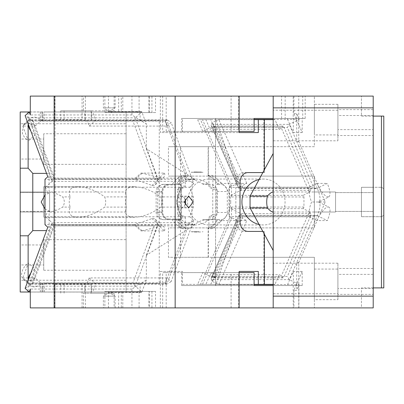 <?xml version="1.0" encoding="UTF-8"?>
<svg xmlns="http://www.w3.org/2000/svg" width="404" height="404" viewBox="0 0 404 404"><rect width="100%" height="100%" fill="white"/><g stroke="black" fill="none" stroke-linecap="round" stroke-linejoin="round"><path stroke-width="0.3" stroke-dasharray="2.02 1.52" d="M293.223 96.096L305.182 96.096L302.748 96.096L302.748 118.453L305.182 118.453L293.223 118.453L293.223 96.096L314.373 96.096L314.373 107.863L373.21 107.863L373.21 96.096L314.373 96.096L314.373 146.697L208.373 146.697L208.373 176.114L314.373 176.114L314.373 227.886L314.373 176.114L208.161 176.114L208.161 146.697L215.569 146.697L215.569 227.886L208.161 227.886L208.161 257.303L215.569 257.303L215.569 227.886L314.373 227.886L168.443 227.886L168.443 257.303L180.517 257.303L180.517 146.697L208.161 146.697M179.002 176.114L179.002 227.886L191.966 227.886L191.966 176.114L168.443 176.114L168.443 146.697L180.517 146.697M179.002 227.886L168.443 227.886M208.373 146.697L168.443 146.697M314.373 107.863L314.373 146.697L215.569 146.697L215.569 118.453L215.569 285.547L298.879 285.547L215.569 285.547L238.042 220.609L228.962 216.63L228.962 187.37L238.042 183.391L215.569 118.453L223.569 118.453L181.674 118.453L181.674 131.396L254.116 131.396M293.223 285.547L293.223 307.904L373.21 307.904L373.21 296.137L314.373 296.137L314.373 307.904L314.373 257.303L215.569 257.303L215.569 285.547M231.093 96.096L238.633 96.096L238.633 131.396L231.093 131.396L231.093 96.096L162.676 96.096L281.568 96.096L281.568 118.453L181.674 118.453M281.568 118.453L302.748 118.453M293.223 118.453L215.569 118.453M318.806 201.854A15.064 4.671 63.6 0 1 318.317 202A15.064 4.671 116.4 0 1 318.806 202.146A15.064 4.671 116.4 0 1 317.261 215.635L289.224 279.624L211.363 279.624L212.514 281.502L240.552 217.514L240.011 216.63L308.964 216.63C308.999 210.353 309.898 205.474 311.671 202C309.898 198.526 308.999 193.647 308.964 187.37L316.978 183.391C321.478 192.663 325.427 197.162 328.826 196.884L318.806 201.854A15.064 4.671 63.6 0 0 317.261 188.365L316.251 188.582L313.519 187.224L238.395 187.224L238.759 188.486L239.4 188.365L238.759 188.486L211.196 125.578L211.363 124.376L289.224 124.376L317.261 188.365L239.4 188.365L240.552 186.486L246.793 183.391L215.569 183.391M215.569 220.609L246.793 220.609L240.552 217.514M305.182 118.453L305.182 96.096M281.568 96.096L285.168 96.096L285.168 118.453M211.363 279.624L211.196 278.422L238.759 215.514L239.4 215.635L240.011 216.63L228.962 216.63M308.964 187.37L228.962 187.37M293.223 307.904L162.676 307.904L162.676 272.604L238.633 272.604L238.633 307.904L239.133 307.904L160.363 307.904L160.363 271.427L182.477 271.427L182.477 284.371L200.49 284.371L229.492 218.185L231.502 218.185L231.502 207.045L230.795 208.671L240.814 213.645L242.688 216.771L310.302 216.771L284.133 276.493L283.229 277.75L282.588 277.629L281.436 275.755L279.204 274.644L215.817 274.644L211.807 272.66L202.752 272.66L197.622 284.371L274.942 284.371L279.204 274.644M361.444 307.904L373.21 307.904L373.21 287.901L361.444 287.901L361.444 307.904L373.21 307.904L373.21 287.901L361.444 287.901L361.444 307.904M273.19 307.904L298.748 307.904L298.748 262.479L325.25 202L298.748 141.521L298.748 96.096L273.19 96.096L273.19 307.904L298.748 307.904M238.633 307.904L162.676 307.904M211.393 277.659L238.759 215.514L317.261 215.635L316.251 215.418L313.519 216.776L287.35 276.498L212.226 276.498L211.196 278.422M240.552 186.486L212.514 122.498L211.363 124.376M231.093 307.904L231.093 272.604M293.344 271.427L293.344 285.547L287.158 285.547L293.344 271.427L302.202 271.427L302.202 285.547L296.011 285.547L293.92 290.319L296.738 290.319L296.738 283.35L289.224 279.624L287.35 276.498M238.759 215.514L212.226 276.498M211.196 125.578L238.759 188.486M211.393 126.341L212.226 127.502L238.395 187.224M302.202 118.453L273.19 118.453L302.202 118.453L302.202 132.573L296.43 119.402L299.248 119.402L289.224 124.376L287.35 127.502L313.519 187.224M272.882 191.996L335.557 191.996L335.557 212.004L335.557 191.996L335.557 212.004L335.557 191.996L314.373 191.996L314.373 212.004L335.557 212.004L272.882 212.004M314.373 212.004L314.373 191.996M335.557 211.413L335.557 192.587L335.557 211.413L335.557 192.587L335.557 211.413L373.21 211.413L373.21 192.587L335.557 192.587L373.21 192.587L373.21 211.413L335.557 211.413M162.676 96.096L162.676 131.396L166.19 131.396L166.19 96.096M287.158 118.453L287.572 119.402L296.43 119.402L293.92 113.681L293.92 96.096L298.748 96.096M238.633 96.096L160.363 96.096L160.363 132.573L239.133 132.573L160.363 132.573M273.19 96.096L293.92 96.096M239.133 131.396L238.633 131.396M302.202 132.573L293.344 132.573L293.344 118.453M273.19 119.402L287.572 119.402L293.344 132.573M299.248 119.402L296.738 113.681L293.92 113.681M298.748 141.521L296.738 141.521L296.738 113.681M318.806 202.146L328.826 207.116A15.064 4.671 116.4 0 1 327.285 220.609L316.978 220.609A15.064 4.671 116.4 0 1 328.826 207.116M308.964 216.63L316.978 220.609M325.25 202L311.671 202M328.826 196.884C330.805 195.223 330.29 190.728 327.285 183.391L317.261 188.365M337.911 299.667L337.911 269.074L337.911 299.667L314.373 299.667L314.373 269.079L314.373 299.667M314.373 269.074L337.911 269.074M381.447 116.1L361.444 116.1L361.444 96.096L361.444 116.1L373.21 116.1L373.21 187.289L361.444 187.289L361.444 216.711L361.444 187.289L361.444 216.711L361.444 187.289L381.447 187.289L361.444 187.289L373.21 187.289L373.21 287.901L383.8 287.901L383.8 116.1L381.447 116.1L381.447 287.901M361.444 96.096L373.21 96.096L361.444 96.096M381.447 216.711L361.444 216.711L381.447 216.711L383.8 215.352L381.447 216.711M337.911 294.37L337.911 274.366L337.911 294.37L373.21 294.37L373.21 274.366L337.911 274.366M373.21 274.366L373.21 294.37M337.911 129.633L337.911 109.63L337.911 129.633L373.21 129.633L373.21 109.63L337.911 109.63M373.21 109.63L373.21 129.633M383.8 188.648L383.8 215.352L383.8 188.648L381.447 187.289L383.8 188.648M337.911 134.926L337.911 104.333L337.911 134.926L314.373 134.926M373.21 116.1L373.21 287.901M337.911 288.486L337.911 268.483L337.911 288.486L373.21 288.486L373.21 268.483L337.911 268.483M373.21 268.483L373.21 288.486M337.911 135.517L337.911 115.514L337.911 135.517L373.21 135.517L373.21 115.514L337.911 115.514M373.21 115.514L373.21 135.517M337.911 293.784L337.911 263.191L337.911 293.784L273.19 293.784L273.19 263.191L273.19 293.784M337.911 140.809L337.911 110.216L337.911 140.809L273.19 140.809L273.19 110.216L273.19 140.809M337.911 263.191L273.19 263.191M337.911 110.216L273.19 110.216M302.202 271.427L296.011 285.547L273.19 285.547L287.158 285.547M298.748 262.479L296.738 262.479L296.738 283.35L299.248 284.598L296.738 290.319M273.19 284.598L299.248 284.598M373.21 211.413L373.21 192.587L373.21 211.413M181.674 285.547L254.116 285.547L181.674 285.547L181.674 272.604L254.116 272.604M293.344 285.547L302.202 285.547M316.978 183.391L327.285 183.391M317.261 215.635L327.285 220.609M162.676 131.396L231.093 131.396M181.674 131.396L166.19 131.396M337.911 104.333L314.373 104.333L314.373 134.921L314.373 104.333M166.19 307.904L166.19 272.604L181.674 272.604M166.19 272.604L162.676 272.604M238.633 272.604L239.133 272.604M246.793 183.391L218.756 119.402L254.116 119.402M218.756 119.402L212.514 122.498M212.514 281.502L218.756 284.598L254.116 284.598M293.92 290.319L293.92 307.904M373.21 107.863L373.21 296.137M218.756 284.598L246.793 220.609M302.748 96.096L285.168 96.096M314.373 296.137L314.373 257.303L168.443 257.303M298.879 307.904L298.879 285.547M180.517 257.303L208.161 257.303M208.373 257.303L208.373 227.886M208.373 176.114L168.443 176.114M191.966 227.886L208.161 227.886M191.966 176.114L208.161 176.114M22.826 126.078L28.346 140.961C25.533 138.895 23.523 136.315 22.321 133.214L23.472 124.462L28.745 123.109L35.123 126.078L22.826 126.078L29.376 120.195L30.376 119.882L33.244 121.059L165.448 121.059L166.695 119.932L189.006 180.043L190.4 181.34L52.071 181.34L54.424 178.124L33.244 121.059M46.541 173.372L49.111 173.372L34.901 135.072L28.346 140.961M35.123 126.078L41.673 120.195L29.376 120.195L34.901 135.072A11.767 7.807 -131.9 0 1 30.79 130.936M28.129 123.978L28.129 122.816A11.767 7.807 -131.9 0 1 30.022 118.574A11.767 7.807 -131.9 0 1 41.673 120.195L167.711 120.195L166.908 119.882L30.376 119.882M28.123 112.908L28.129 122.816M44.243 120.806L84.835 120.806L84.835 111.984L44.243 111.984L44.243 120.806L40.319 120.806L159.262 120.806L159.262 283.194L140.127 283.194L140.127 292.016L126.104 292.016L126.104 111.984L20.2 111.984L20.2 123.75L126.104 123.75M126.104 280.25L20.2 280.25L20.2 292.016L126.104 292.016L126.104 111.984L140.127 111.984L44.243 111.984M84.835 111.984L29.159 111.984M20.2 123.75L20.2 280.25M140.127 292.016L29.159 292.016M44.243 292.016L44.243 283.194L159.262 283.194M44.243 283.194L140.127 283.194M87.229 283.194L89.183 277.922L167.049 277.922L165.095 283.194M30.79 273.064A11.767 7.807 -48.1 0 1 34.901 268.928L52.071 222.66L190.4 222.66L193.819 220.438L189.744 216.776L193.334 207.095L193.334 196.905L189.744 187.224L45.516 187.224L49.111 183.997L49.111 193.006L45.001 194.935M193.819 220.438L171.129 281.583L167.049 277.922M159.262 120.806L87.229 120.806L89.183 126.078L167.049 126.078L165.095 120.806M167.049 126.078L171.129 122.417L193.819 183.562L189.744 187.224M193.819 183.562L190.4 181.34M167.711 120.195L171.129 122.417M189.006 180.043L186.623 178.124L54.424 178.124M52.071 181.34L49.111 183.997L49.111 173.372L52.071 181.34M89.183 126.078L95.733 120.195L92.688 111.984M84.835 120.806L87.229 120.806M140.127 111.984L140.127 120.806M189.744 216.776L130.154 216.776C125.538 215.372 124.275 212.145 126.376 207.095C124.998 203.702 124.998 200.303 126.376 196.905C124.281 191.855 125.538 188.628 130.154 187.224L134.401 186.704L43.733 186.704L43.733 217.296L43.733 186.704L43.733 217.296L43.733 186.704L78.31 186.704L83.492 187.224C90.905 188.729 97.96 191.956 104.661 196.905C106.04 200.303 106.04 203.697 104.661 207.095C97.955 212.044 90.9 215.271 83.492 216.776L74.058 216.776C69.443 215.372 68.185 212.145 70.281 207.095C68.902 203.702 68.902 200.303 70.281 196.905C68.185 191.855 69.443 188.628 74.058 187.224L78.31 186.704M43.733 191.996L43.733 212.004L43.733 191.996L43.733 212.004L43.733 191.996L20.2 191.996L20.2 212.004L43.733 212.004L20.2 212.004L20.2 191.996L43.733 191.996M134.401 186.704L139.587 187.224C146.995 188.729 154.055 191.956 160.752 196.905C162.135 200.298 162.135 203.697 160.752 207.095C154.045 212.044 146.99 215.271 139.587 216.776L134.401 217.296L43.733 217.296L78.31 217.296L74.058 216.776L45.516 216.776L49.111 220.003L49.111 230.628L46.541 230.628M134.401 217.296L130.154 216.776L83.492 216.776L78.31 217.296M28.123 291.092L28.129 281.184A11.767 7.807 131.9 0 0 30.022 285.426A11.767 7.807 131.9 0 0 41.673 283.805L29.376 283.805L34.901 268.928L28.346 263.039L22.826 277.922L29.376 283.805L30.376 284.118L33.244 282.941L165.448 282.941L186.623 225.876L190.4 222.66M165.448 282.941L166.695 284.068L167.711 283.805L41.673 283.805L35.123 277.922A11.767 7.807 -48.1 0 1 23.472 279.538A11.767 7.807 -48.1 0 1 22.321 270.786A11.767 7.807 -48.1 0 1 28.346 263.039M45.001 209.065L49.111 210.994L49.111 220.003L52.071 222.66L54.424 225.876L186.623 225.876M189.006 223.957L166.908 284.118L30.376 284.118M171.129 281.583L167.711 283.805M49.616 192.627L49.616 192.082C53.889 192.587 58.242 194.193 62.67 196.905C64.852 200.303 64.852 203.702 62.67 207.095C58.232 209.812 53.884 211.418 49.616 211.918L49.616 192.627L47.526 192.627L49.111 193.006M49.616 192.082L49.616 211.918M45.516 187.224L47.526 192.627M70.281 196.905L62.67 196.905M49.616 192.587L49.616 211.413L49.616 192.587L20.2 192.587L20.2 211.413L20.2 192.587L20.2 211.413L20.2 192.587L48.536 192.587M49.616 211.413L20.2 211.413L49.616 211.373M126.376 196.905L104.661 196.905M70.281 207.095L62.67 207.095M49.111 210.994L47.526 211.373L45.516 216.776M47.526 211.373L48.536 211.413M193.334 196.905L160.752 196.905M126.376 207.095L104.661 207.095M193.334 207.095L160.752 207.095M20.2 191.996L20.2 212.004L20.2 191.996M43.733 139.047L43.733 159.05L43.733 139.047L20.2 139.047L20.2 159.05L43.733 159.05M20.2 159.05L20.2 139.047M43.733 133.749L43.733 164.347L43.733 133.749L126.104 133.749L126.104 164.347L126.104 133.749M43.733 164.347L126.104 164.347M43.733 239.653L43.733 270.251L43.733 239.653L126.104 239.653L126.104 270.251L126.104 239.653M43.733 270.251L126.104 270.251M43.733 244.95L43.733 264.953L43.733 244.95L20.2 244.95L20.2 264.953L43.733 264.953M20.2 264.953L20.2 244.95M126.104 191.996L126.104 212.004L126.104 191.996L49.616 191.996L49.616 212.004L49.616 191.996M126.104 212.004L49.616 212.004M28.129 280.022L28.129 281.184M89.183 277.922L95.733 283.805L92.688 292.016M35.123 277.922L22.826 277.922M84.835 292.016L84.835 283.194M230.719 202A22.947 21.564 90 0 0 209.161 179.053A22.947 21.564 90 0 0 187.597 202A22.947 21.564 90 0 0 209.161 224.947A22.947 21.564 90 0 0 230.719 202M215.817 129.356L211.807 131.34A2.353 0.727 63.6 0 1 211.676 131.32A2.353 0.727 63.6 0 1 210.07 129.209L214.08 127.22A2.353 0.727 63.6 0 0 215.686 129.331A2.353 0.727 63.6 0 0 215.817 129.356L279.204 129.356L274.942 119.629L273.19 119.629M197.622 119.629L202.752 131.34L212.777 126.371L213.787 126.149L216.519 127.507L242.688 187.229L240.814 190.355L231.502 194.975L231.502 185.815L202.505 119.629L197.622 119.629L205.873 119.629L210.07 129.209M211.807 131.34L202.752 131.34M205.873 119.629L210.752 119.629L214.08 127.22M210.752 119.629L274.942 119.629M309.474 192.233L310.625 190.355L240.814 190.355L212.777 126.371L283.229 126.25L282.588 126.371L281.436 128.245L309.474 192.233L303.232 195.329L303.944 196.955L303.944 207.045L303.232 208.671L309.474 211.767L281.436 275.755M279.204 129.356L281.436 128.245M231.502 185.815L229.492 185.815L200.49 119.629L202.505 119.629M200.49 119.629L254.116 119.629M263.903 119.629L264.362 119.629L263.903 119.629L263.903 172.584L262.827 172.584L264.362 172.584L264.362 169.751M244.804 172.584L247.798 172.584L244.804 172.584A9.529 8.959 -90 0 0 235.845 182.113L240.026 182.113M263.903 284.371L264.362 284.371L263.903 284.371L263.903 231.416L244.804 231.416A9.529 8.959 -90 0 1 235.845 221.887L235.845 182.113M273.19 284.371L274.942 284.371M259.05 179.548A22.947 21.564 -90 0 1 263.489 179.053A22.947 21.564 -90 0 1 285.052 202A22.947 21.564 -90 0 1 263.489 224.947A22.947 21.564 -90 0 1 259.05 224.452M310.625 190.355L310.792 189.153L310.302 187.229L284.133 127.507L283.229 126.25M182.477 119.629L182.477 132.573M229.492 185.815L229.492 218.185M25.109 288.38L28.527 286.158L135.31 286.158L146.339 256.449L146.339 279.982L131.946 289.052L131.946 307.904L160.363 307.904M203.591 219.65L210.489 219.65C214.585 219.226 216.832 216.832 217.231 212.474L217.231 191.526C216.832 187.168 214.585 184.774 210.489 184.35L203.591 184.35L194.794 179.886L194.794 179.275L187.198 179.275C183.941 179.851 180.987 181.381 178.346 183.855L177.174 184.35L163.514 184.35C160.009 184.749 158.06 187.143 157.666 191.526L157.666 212.474C158.06 216.857 160.009 219.251 163.514 219.65L177.174 219.65L178.346 220.145C180.987 222.619 183.941 224.149 187.198 224.725L157.676 224.725L158.004 225.018L146.339 256.449L146.339 255.272L194.794 224.725L194.794 224.114L202.237 220.145L203.591 219.65L217.993 219.478A30.007 28.194 -90 0 1 207.994 228.669L212.019 228.669A30.007 28.194 90 0 0 222.018 219.478A7.176 6.747 90 0 0 227.295 212.474L227.295 191.526A7.176 6.747 90 0 0 222.018 184.522A30.007 28.194 90 0 0 212.019 175.331A1.768 1.656 -90 0 1 212.918 176.901L212.918 186.113A1.768 1.656 90 0 0 214.58 187.88L215.13 187.88A1.768 1.656 -90 0 1 216.791 189.643L216.791 214.357A1.768 1.656 90 0 1 215.13 216.12L210.555 216.12L215.13 216.12M194.794 179.275L146.339 148.728L146.339 124.018L131.946 114.948L131.946 96.096L160.363 96.096M264.362 234.249L264.362 231.416L262.827 231.416M263.903 172.584L264.362 172.584M303.232 195.329L230.795 195.329L231.502 196.955L303.944 196.955M303.944 207.045L231.502 207.045M231.502 196.955L231.502 194.975L230.795 195.329M303.232 208.671L230.795 208.671M310.302 216.771L310.792 214.847L310.625 213.645L309.474 211.767M283.229 277.75L212.777 277.629L202.752 272.66M210.752 284.371L214.08 276.78L215.817 274.644M200.49 284.371L197.622 284.371M182.477 284.371L254.116 284.371M263.903 231.416L264.362 231.416M244.804 231.416L247.798 231.416M55.025 119.629L55.025 96.096L82.068 96.096L82.068 119.629L60.787 119.629L60.787 110.807L83.477 110.807L83.477 96.096L54.737 96.096L54.737 119.629L82.068 119.629M55.025 96.096L54.737 96.096M83.477 96.096L30.295 96.096M54.136 96.096L55.035 96.096L54.136 96.096M131.946 96.096L82.068 96.096M104.868 112.57L108.439 112.57L108.439 111.393L111.085 111.393L111.085 112.57L118.65 112.57L118.65 96.096L104.868 96.096L104.868 112.57L121.296 112.57L121.296 96.096L107.206 96.096M118.65 96.096L155.52 96.096L155.52 112.57L139.087 112.57L139.087 111.393L141.733 111.393L111.085 111.393M153.177 96.096L121.296 96.096M104.747 96.096L115.14 96.096L104.747 96.096M114.125 96.096L114.125 110.807L83.477 110.807M131.946 114.948L30.295 114.948M30.295 111.959L141.86 111.959L146.339 124.018M157.004 179.3L154.131 178.124L132.956 121.054L135.31 117.842L28.527 117.842L29.926 119.14L52.025 179.3L157.004 179.3L158.004 178.982L157.676 179.275L158.004 178.982L135.31 117.842L141.86 111.959M146.339 148.728L157.676 179.275L187.198 179.275M194.794 179.886L192.4 179.275M202.237 183.855L208.272 183.855A22.947 21.564 90 0 0 195.071 179.053A22.947 21.564 90 0 0 181.876 183.855L181.25 184.219L181.25 186.113A1.768 1.656 90 0 1 179.593 187.88L183.618 187.88L179.593 187.88M208.272 183.855A2.353 2.212 90 0 0 209.626 184.35L203.591 184.35M210.489 184.35L209.626 184.35M210.489 219.65L216.524 219.65M209.626 219.65A2.353 2.212 90 0 0 208.272 220.145A22.947 21.564 90 0 1 195.071 224.947A22.947 21.564 90 0 1 181.876 220.145A2.353 2.212 90 0 0 180.517 219.65L177.174 219.65M187.198 224.725L189.754 224.947L194.794 224.114M194.794 224.725L192.4 224.725M146.339 279.982L141.86 292.041L135.31 286.158L132.956 282.946L154.131 225.876L157.004 224.7L158.004 225.018L134.476 225.018L134.153 224.725L152.944 218.271L155.363 219.276L157.676 224.725L146.339 255.272M30.295 292.041L141.86 292.041M131.946 289.052L30.295 289.052M30.295 307.904L83.477 307.904L83.477 293.193L114.125 293.193L114.125 307.904L85.385 307.904L85.385 284.371L91.435 284.371L91.435 293.193L114.125 293.193M131.946 307.904L114.125 307.904M55.035 307.904L54.136 307.904L55.035 307.904L55.035 96.096M83.477 307.904L54.737 307.904L55.025 307.904L55.025 284.371L54.737 284.371L91.435 284.371M85.385 284.371L82.068 284.371L82.068 307.904L55.025 307.904M82.068 307.904L85.385 307.904M108.439 291.43L108.439 292.607L141.733 292.607L141.733 291.43L149.298 291.43L149.298 307.904L104.868 307.904L104.868 291.43L155.52 291.43L104.868 291.43M149.298 307.904L107.206 307.904M153.177 307.904L155.52 307.904L155.52 291.43M104.747 307.904L103.373 307.904L103.373 296.137L115.14 296.137L103.373 296.137L109.257 292.602L115.14 296.137L115.14 307.904L104.747 307.904L113.761 307.904M160.363 271.427L182.477 271.427M202.505 284.371L231.502 218.185M184.891 198.798A5.883 4.505 90 0 0 181.113 196.117A5.883 4.505 90 0 0 176.604 202A5.883 4.505 90 0 0 181.113 207.883A5.883 4.505 90 0 0 184.891 205.202M310.625 213.645L240.814 213.645L212.777 277.629L213.787 277.851L216.519 276.493L284.133 276.493M211.807 272.66L210.07 274.791L205.873 284.371M54.737 119.629L60.787 119.629M60.787 110.807L91.435 110.807L91.435 119.629M85.385 119.629L85.385 96.096M91.435 110.807L114.125 110.807M139.087 96.096L139.087 111.393L108.439 111.393L108.439 96.096M118.65 112.57L122.796 112.57L122.796 96.096M148.935 96.096L148.935 112.57L122.796 112.57M148.935 112.57L149.298 112.57L149.298 96.096M141.733 111.393L141.733 112.57L149.298 112.57M121.296 112.57L155.52 112.57M104.747 107.863L115.14 107.863L104.747 107.863M28.527 117.842L25.109 115.62M134.153 224.725L45.001 224.725M157.651 179.275L155.363 184.724L152.944 185.729L134.153 179.275L45.001 179.275M216.524 184.35L217.993 184.522A30.007 28.194 -90 0 0 207.994 175.331A1.768 1.656 -90 0 1 208.893 176.901L208.893 186.113A1.768 1.656 90 0 0 210.555 187.88L211.105 187.88L212.767 189.643L212.767 214.357L211.105 216.12M210.555 216.12A1.768 1.656 90 0 0 208.893 217.887L208.893 227.099A1.768 1.656 -90 0 1 207.994 228.669M181.25 217.887L181.25 227.099L185.274 227.099L185.274 217.887A1.768 1.656 90 0 0 183.618 216.12L179.593 216.12A1.768 1.656 90 0 1 181.25 217.887L185.274 217.887M183.062 187.88A1.768 1.656 90 0 0 181.406 189.643L181.406 214.357A1.768 1.656 -90 0 0 183.062 216.12L179.593 216.12M179.043 216.12L177.381 214.357L181.406 214.357M179.043 187.88L177.381 189.643L177.381 214.357M177.174 184.35L180.517 184.35A2.353 2.212 90 0 0 181.25 184.219L181.25 176.901A1.768 1.656 -90 0 1 182.148 175.331L186.173 175.331A30.007 28.194 90 0 0 176.296 184.35L172.271 184.35A30.007 28.194 -90 0 1 182.148 175.331M47.798 227.235L51.217 225.018L134.476 225.018L141.031 230.901L164.529 230.901L157.651 224.725M83.477 293.193L91.435 293.193M60.787 293.193L60.787 284.371M54.737 284.371L54.737 307.904M82.068 284.371L55.025 284.371M122.796 307.904L122.796 291.43L118.65 291.43L118.65 307.904M122.796 291.43L148.935 291.43L148.935 307.904M149.298 291.43L148.935 291.43M139.087 291.43L139.087 307.904M118.65 291.43L111.085 291.43L111.085 292.607L108.439 292.607L108.439 307.904M64.105 110.807L64.105 119.629M47.798 176.765L51.217 178.982L134.476 178.982L141.031 173.099L164.529 173.099L157.979 178.982L134.476 178.982L134.153 179.275M51.217 225.018L52.232 224.75L29.926 284.86L28.527 286.158M157.004 224.7L52.025 224.7L53.48 225.876L154.131 225.876M154.131 178.124L53.48 178.124L52.232 179.25L51.217 178.982M91.147 110.807L91.147 119.629M111.509 111.393L111.448 112.57L111.085 112.57M108.439 112.57L139.087 112.57M111.448 112.57L141.733 112.57M136.926 111.393L137.587 111.863L137.587 112.57M132.956 121.054L32.305 121.054L29.926 119.14M151.828 185.532L160.449 177.79A6.176 4.101 48.1 0 0 161.615 177.942A6.176 4.101 48.1 0 0 163.761 177.184A6.176 4.101 48.1 0 0 164.529 173.099M180.517 184.35L172.271 184.35M174.705 184.35L175.26 184.936L169.352 184.936L169.155 184.35L163.317 184.35L180.543 184.35L181.093 184.936L181.093 219.064L175.26 219.064L174.705 219.65L180.517 219.65M167.12 219.65L168.801 219.65C164.706 219.226 162.453 216.832 162.054 212.474L162.054 191.526A7.176 6.747 90 0 1 168.801 184.35L176.296 184.35M166.923 219.65L174.705 219.65M164.529 230.901A6.176 4.101 131.9 0 0 163.761 226.816A6.176 4.101 131.9 0 0 161.615 226.058A6.176 4.101 131.9 0 0 160.449 226.21L142.142 230.76A5.883 3.904 131.9 0 1 141.031 230.901M160.449 177.79L142.142 173.24A5.883 3.904 48.1 0 0 141.031 173.099M186.173 175.331A1.768 1.656 -90 0 0 185.274 176.901L185.274 186.113A1.768 1.656 -90 0 1 183.618 187.88M183.062 216.12L183.618 216.12M208.893 217.887L212.918 217.887L212.918 227.099A1.768 1.656 -90 0 1 212.019 228.669M212.918 217.887A1.768 1.656 -90 0 1 214.58 216.12M215.13 187.88L211.105 187.88M210.555 187.88L214.58 187.88M181.25 227.099A1.768 1.656 -90 0 0 182.148 228.669A30.007 28.194 -90 0 1 172.271 219.65L180.543 219.65L181.093 219.064L180.745 219.064L180.745 214.398L181.093 215.302A23.533 22.114 90 0 1 181.093 188.698L180.745 189.602A23.533 22.114 90 0 0 180.745 214.398M29.926 284.86L32.305 282.946L132.956 282.946M91.147 293.193L91.147 284.371M64.105 293.193L64.105 284.371M111.085 291.43L141.733 291.43M111.085 292.607L141.733 292.607M136.926 292.607L137.587 292.137L111.448 292.137L111.448 291.43M137.587 291.43L137.587 292.137M111.448 292.137L111.509 292.607M175.26 184.936L175.26 219.064M163.317 184.35A7.651 7.186 90 0 0 156.131 191.996L156.131 212.004A7.651 7.186 90 0 0 163.317 219.65M180.745 189.602L180.543 184.35L169.155 184.35A7.651 7.186 90 0 0 161.964 191.996L161.964 212.004A7.651 7.186 90 0 0 169.155 219.65L169.352 219.064L180.745 219.064L180.543 219.65L172.271 219.65M217.993 184.522L222.018 184.522M217.993 219.478L222.018 219.478M207.994 175.331L212.019 175.331M163.514 184.35L168.801 184.35M163.514 219.65L168.801 219.65M182.148 228.669L186.173 228.669A1.768 1.656 -90 0 1 185.274 227.099M176.296 219.65A30.007 28.194 90 0 0 186.173 228.669M169.352 219.064A7.06 6.636 -90 0 1 162.721 212.004L162.721 191.996A7.06 6.636 -90 0 1 169.352 184.936M199.01 172.291L191.137 172.291A30.007 28.194 -90 0 1 195.071 171.993A30.007 28.194 -90 0 1 199.01 172.291L203.035 172.291A30.007 28.194 90 0 0 199.096 171.993A30.007 28.194 90 0 0 195.157 172.291L203.035 172.291M191.137 172.291L195.157 172.291M191.137 231.709L199.01 231.709A30.007 28.194 -90 0 1 195.071 232.007A30.007 28.194 -90 0 1 191.137 231.709L199.01 231.709M195.157 231.709A30.007 28.194 90 0 0 199.096 232.007A30.007 28.194 90 0 0 203.035 231.709M103.373 96.096L103.373 107.863L109.257 111.398L115.14 107.863L115.14 96.096M238.395 216.776L313.519 216.776M212.226 127.502L287.35 127.502M41.971 292.016L41.971 283.194M42.844 292.016L42.844 283.194M42.844 111.984L42.844 120.806M41.971 111.984L41.971 120.806M54.187 111.984L54.187 120.806M54.424 225.876L33.244 282.941M186.623 178.124L165.448 121.059M54.187 292.016L54.187 283.194M284.133 127.507L216.519 127.507M235.845 221.887L240.026 221.887M310.302 187.229L242.688 187.229M178.346 183.855L181.876 183.855M202.237 220.145L208.272 220.145M178.346 220.145L181.876 220.145M216.519 276.493L242.688 216.771M214.08 276.78L210.07 274.791M151.944 112.57L151.944 96.096M151.944 291.43L151.944 307.904M121.296 291.43L121.296 307.904M184.168 202L176.604 202M53.48 178.124L32.305 121.054M151.828 218.468L160.449 226.21M135.214 224.533L142.142 230.76M135.214 179.467L142.142 173.24M185.274 186.113L181.25 186.113M177.381 189.643L181.406 189.643M212.918 227.099L208.893 227.099M212.767 214.357L216.791 214.357M212.767 189.643L216.791 189.643M208.893 186.113L212.918 186.113M208.893 176.901L212.918 176.901M185.274 176.901L181.25 176.901M32.305 282.946L53.48 225.876M137.587 111.863L111.448 111.863M156.131 191.996L162.721 191.996M156.131 212.004L162.721 212.004M217.231 191.526L227.295 191.526M217.231 212.474L227.295 212.474M157.666 191.526L162.054 191.526M157.666 212.474L162.054 212.474M239.057 215.418L316.251 215.418M316.251 188.582L239.057 188.582M30.022 118.574L23.472 124.462M40.319 292.016L40.319 283.194M40.319 111.984L40.319 120.806M30.022 285.426L23.472 279.538M282.931 126.149L213.787 126.149M209.161 224.947L263.489 224.947M209.161 179.053L263.489 179.053M189.754 179.053L195.071 179.053M189.754 224.947L195.071 224.947M181.113 207.883L188.673 207.883M181.113 196.117L188.673 196.117M213.787 277.851L282.931 277.851M155.363 184.724L163.761 177.184M155.363 219.276L163.761 226.816M195.071 171.993L199.096 171.993M195.071 232.007L199.096 232.007"/><path stroke-width="0.61" d="M373.21 307.904L273.19 307.904L273.19 296.137L373.21 296.137L373.21 307.904M54.136 96.096L54.136 307.904L30.295 307.904L30.295 289.052L29.184 292.041L25.109 288.38L47.798 227.235L45.001 224.725L45.001 179.275L47.798 176.765L25.109 115.62L29.184 111.959L30.295 114.948L30.295 96.096L175.154 96.096L175.154 307.904L273.19 307.904M273.19 250.515L250.061 207.883L250.061 196.117L273.19 153.485M250.061 207.883L267.408 207.883C269.715 210.494 271.544 211.868 272.882 212.004L273.19 211.959M273.19 118.453L254.116 118.453L273.19 118.453M239.133 131.396L254.116 131.396L254.116 118.453M239.133 132.573L258.318 132.573L239.133 132.573L239.133 96.096L373.21 96.096L373.21 107.863L273.19 107.863L273.19 96.096M381.447 287.901L381.447 116.1L383.8 116.1L383.8 287.901L373.21 287.901M381.447 116.1L373.21 116.1M254.116 285.547L273.19 285.547L254.116 285.547L254.116 272.604L239.133 272.604M267.408 207.883C266.489 203.964 266.489 200.046 267.408 196.117C269.715 193.506 271.544 192.132 272.882 191.996L273.19 192.041M267.408 196.117L250.061 196.117M273.19 107.863L273.19 296.137M373.21 107.863L373.21 296.137M254.116 119.402L273.19 119.402M254.116 284.598L273.19 284.598M30.79 130.936A11.767 7.807 -131.9 0 1 28.871 127.331A11.767 7.807 -131.9 0 1 28.129 123.978L28.108 123.705M28.129 123.978L28.134 168.195L20.2 168.195L20.2 292.016L28.123 292.016L28.123 291.092M20.2 168.195L20.2 111.984L28.123 111.984L28.123 112.908M29.159 111.984L28.123 111.984M29.159 292.016L28.123 292.016M20.2 235.805L28.134 235.805L28.129 280.022A11.767 7.807 131.9 0 1 28.871 276.669A11.767 7.807 -48.1 0 1 30.79 273.064M45.001 194.935L41.193 202L45.001 209.065M28.134 168.195L32.78 173.372L32.78 230.628L28.134 235.805M32.78 173.372L46.541 173.372M32.78 230.628L46.541 230.628M28.129 280.022L28.108 280.295M254.116 119.629L258.318 119.629L258.318 132.573M273.19 119.629L258.318 119.629M247.798 172.584L262.827 172.584L247.798 172.584C243.183 173.018 240.592 176.194 240.026 182.113L240.026 221.887C240.592 227.806 243.183 230.982 247.798 231.416L262.827 231.416M239.133 307.904L239.133 271.427L258.318 271.427L258.318 284.371L273.19 284.371M259.05 224.452A22.947 21.564 -90 0 1 241.93 202A22.947 21.564 -90 0 1 259.05 179.548M264.362 169.751L264.362 119.629M175.154 96.096L239.133 96.096M264.362 284.371L264.362 234.249M193.183 202L188.673 196.117L184.168 202L188.673 207.883L193.183 202M254.116 284.371L258.318 284.371M29.184 111.959L30.295 111.959M29.184 292.041L30.295 292.041M54.136 307.904L175.154 307.904M239.133 271.427L258.318 271.427M184.891 205.202A5.883 4.505 90 0 0 185.618 202A5.883 4.505 90 0 0 184.891 198.798M184.168 202L185.618 202"/></g></svg>

